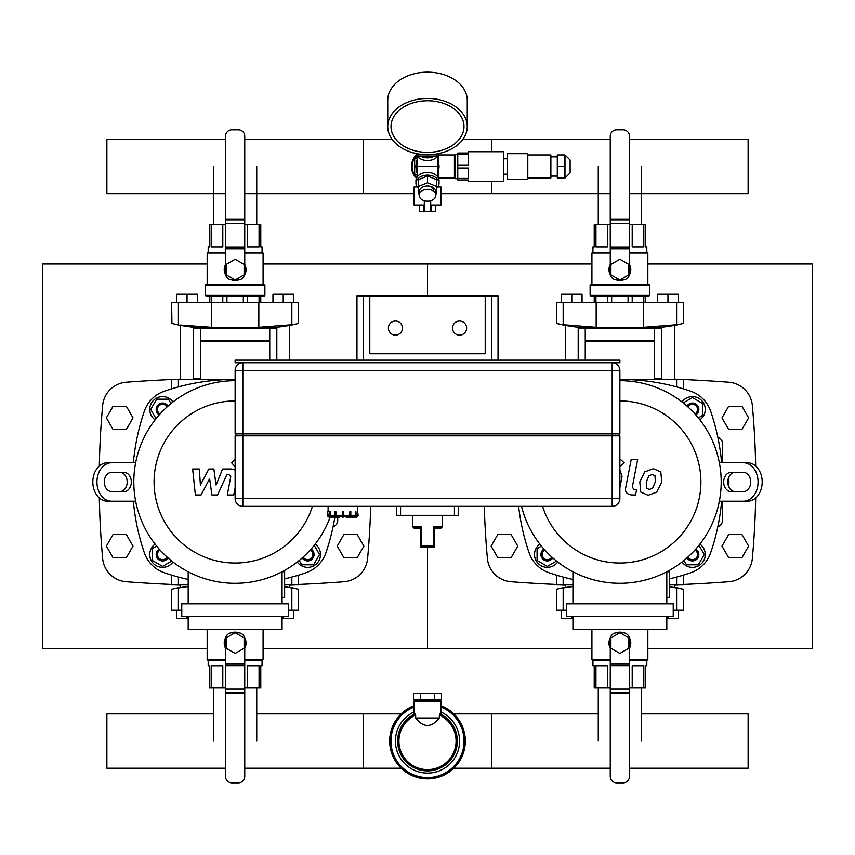 <?xml version="1.0" encoding="UTF-8"?>
<svg xmlns="http://www.w3.org/2000/svg" width="855" height="855" viewBox="0 0 855 855"><rect width="100%" height="100%" fill="white"/><g stroke="black" fill="none" stroke-linecap="round" stroke-linejoin="round"><path stroke-width="1.28" d="M263.084 648.71L427.5 648.71L427.5 547.392L427.5 648.71L591.917 648.71M263.084 263.96L427.5 263.96L427.5 296.022L427.5 263.96L591.917 263.96M207.167 648.71L42.75 648.71L42.75 263.96L207.167 263.96M647.834 648.71L812.25 648.71L812.25 263.96L647.834 263.96M99.33 466.018A844.655 844.655 0 0 1 102.653 405.462A25.65 25.65 0 0 1 126.262 382.206A1444.223 1444.223 0 0 1 171.641 379.502M99.33 497.952A844.655 844.655 0 0 0 102.653 558.507A25.65 25.65 0 0 0 126.262 581.753A1444.223 1444.223 0 0 0 171.641 584.467M174.27 584.585A1444.223 1444.223 0 0 0 180.619 584.841M289.631 584.841A1444.223 1444.223 0 0 0 295.98 584.585M298.609 584.467A1444.223 1444.223 0 0 0 343.988 581.753A25.65 25.65 0 0 0 367.597 558.507A844.655 844.655 0 0 0 370.717 506.352M200.498 378.519A1444.223 1444.223 0 0 0 193.444 378.701M180.619 379.128A1444.223 1444.223 0 0 0 174.27 379.385M484.283 506.352A844.655 844.655 0 0 0 487.403 558.507A25.65 25.65 0 0 0 511.012 581.753A1444.223 1444.223 0 0 0 556.391 584.467M559.02 584.585A1444.223 1444.223 0 0 0 565.369 584.841M674.381 584.841A1444.223 1444.223 0 0 0 680.73 584.585M683.359 584.467A1444.223 1444.223 0 0 0 728.738 581.753A25.65 25.65 0 0 0 752.347 558.507A844.655 844.655 0 0 0 755.67 497.952M755.67 466.018A844.655 844.655 0 0 0 752.347 405.462A25.65 25.65 0 0 0 728.738 382.206A1444.223 1444.223 0 0 0 683.359 379.502M680.73 379.385A1444.223 1444.223 0 0 0 674.381 379.128M661.556 378.701A1444.223 1444.223 0 0 0 654.503 378.519M333.108 526.616A6.413 6.413 0 0 0 337.725 520.46L337.725 517.125M728.888 487.008L728.888 476.962M717.858 437.354A6.413 6.413 0 0 1 722.475 443.51L722.475 462.747M717.858 526.616A6.413 6.413 0 0 0 722.475 520.46L722.475 501.222M310.173 550.054A5.13 5.13 0 0 1 311.305 558.165A5.13 5.13 0 0 1 303.194 557.033M302.221 557.898A6.413 6.413 0 0 0 312.203 559.063A6.413 6.413 0 0 0 311.049 549.081M314.202 545.319L319.524 554.532L313.593 564.792L301.751 564.792L299.239 560.442M315.153 544.111A12.825 12.825 0 0 1 316.745 563.605A12.825 12.825 0 0 1 297.262 562.013M167.056 557.033A5.13 5.13 0 0 1 158.945 558.165A5.13 5.13 0 0 1 160.077 550.054M159.201 549.081A6.413 6.413 0 0 0 158.047 559.063A6.413 6.413 0 0 0 168.029 557.898M171.791 561.062L162.578 566.384L152.318 560.452L152.318 548.611L156.668 546.099M172.988 562.013A12.825 12.825 0 0 1 153.505 563.605A12.825 12.825 0 0 1 155.097 544.111M160.077 413.916A5.13 5.13 0 0 1 158.945 405.804A5.13 5.13 0 0 1 167.056 406.937M168.029 406.061A6.413 6.413 0 0 0 158.047 404.896A6.413 6.413 0 0 0 159.201 414.889M156.048 418.64L150.726 409.438L156.657 399.178L168.499 399.178L171.011 403.528M155.097 419.848A12.825 12.825 0 0 1 153.505 400.364A12.825 12.825 0 0 1 172.988 401.957M687.944 406.937A5.13 5.13 0 0 1 696.056 405.804A5.13 5.13 0 0 1 694.923 413.916M695.799 414.889A6.413 6.413 0 0 0 696.953 404.896A6.413 6.413 0 0 0 686.971 406.061M683.209 402.908L692.422 397.586L702.682 403.507L702.682 415.359L698.332 417.871M682.012 401.957A12.825 12.825 0 0 1 701.495 400.364A12.825 12.825 0 0 1 699.903 419.848M694.923 550.054A5.13 5.13 0 0 1 696.056 558.165A5.13 5.13 0 0 1 687.944 557.033M686.971 557.898A6.413 6.413 0 0 0 696.953 559.063A6.413 6.413 0 0 0 695.799 549.081M698.952 545.319L704.274 554.532L698.343 564.792L686.501 564.792L683.989 560.442M699.903 544.111A12.825 12.825 0 0 1 701.495 563.605A12.825 12.825 0 0 1 682.012 562.013M551.806 557.033A5.13 5.13 0 0 1 543.695 558.165A5.13 5.13 0 0 1 544.827 550.054M543.951 549.081A6.413 6.413 0 0 0 542.797 559.063A6.413 6.413 0 0 0 552.779 557.898M556.541 561.062L547.328 566.384L537.068 560.452L537.068 548.611L541.418 546.099M557.738 562.013A12.825 12.825 0 0 1 538.255 563.605A12.825 12.825 0 0 1 539.847 544.111M133.38 462.747A218.025 218.025 0 0 1 144.367 411.127A32.062 32.062 0 0 1 164.267 391.216A218.025 218.025 0 0 1 235.125 379.385L211.42 379.385L211.42 380.678M133.38 501.222A218.025 218.025 0 0 0 144.367 552.843A32.062 32.062 0 0 0 164.267 572.743A218.025 218.025 0 0 0 188.186 579.476M284.63 578.888A218.025 218.025 0 0 0 305.983 572.743A32.062 32.062 0 0 0 325.883 552.843A218.025 218.025 0 0 0 334.871 517.125M123.954 491.604L111.674 491.604A9.619 7.364 -90 0 1 104.299 481.985A9.619 7.364 -90 0 1 111.674 472.366L123.954 472.366A9.619 7.364 -90 0 1 131.317 481.985A9.619 7.364 -90 0 1 123.954 491.604M119.828 491.604A9.619 7.364 90 0 0 127.192 481.985A9.619 7.364 90 0 0 119.828 472.366M111.674 501.222A19.238 14.738 -90 0 1 96.936 481.985A19.238 14.738 -90 0 1 111.674 462.747L107.548 462.747A19.238 14.738 90 0 0 92.81 481.985A19.238 14.738 90 0 0 107.548 501.222L135.646 501.222M135.646 462.747L111.674 462.747M518.643 506.352A218.025 218.025 0 0 0 529.117 552.843A32.062 32.062 0 0 0 549.017 572.743A218.025 218.025 0 0 0 572.936 579.476M669.38 578.888A218.025 218.025 0 0 0 690.733 572.743A32.062 32.062 0 0 0 710.633 552.843A218.025 218.025 0 0 0 721.62 501.222M721.62 462.747A218.025 218.025 0 0 0 710.633 411.127A32.062 32.062 0 0 0 690.733 391.216A218.025 218.025 0 0 0 619.875 379.385L683.359 379.385L683.359 388.833M731.046 472.366L743.326 472.366A9.619 7.364 90 0 1 750.701 481.985A9.619 7.364 90 0 1 743.326 491.604L731.046 491.604A9.619 7.364 90 0 1 723.683 481.985A9.619 7.364 90 0 1 731.046 472.366M735.172 472.366A9.619 7.364 -90 0 0 727.808 481.985A9.619 7.364 -90 0 0 735.172 491.604M743.326 462.747A19.238 14.738 90 0 1 758.064 481.985A19.238 14.738 90 0 1 743.326 501.222L747.452 501.222A19.238 14.738 -90 0 0 762.19 481.985A19.238 14.738 -90 0 0 747.452 462.747L719.354 462.747M719.354 501.222L743.326 501.222M282.065 597.41L284.63 597.41L284.63 571.76L282.065 571.76L282.065 603.822M181.773 603.822L181.773 616.647L288.477 616.647L288.477 603.822L181.773 603.822M188.186 616.647L188.186 629.472L282.065 629.472L282.065 616.647M188.186 571.771L188.186 603.822M312.428 506.352A81.054 81.054 0 0 1 154.071 481.985A81.054 81.054 0 0 1 235.125 400.931M330.158 517.125A101.318 101.318 0 0 1 133.808 481.985A101.318 101.318 0 0 1 235.125 380.667M666.815 597.41L669.38 597.41L669.38 571.76L666.815 571.76L666.815 603.822M566.523 603.822L566.523 616.647L673.227 616.647L673.227 603.822L566.523 603.822M572.936 616.647L572.936 629.472L666.815 629.472L666.815 616.647M572.936 571.771L572.936 603.822M619.875 400.931A81.054 81.054 0 0 1 636.259 561.361A81.054 81.054 0 0 1 542.572 506.352M619.875 380.667A101.318 101.318 0 0 1 720.861 473.788A101.318 101.318 0 0 1 636.206 581.977A101.318 101.318 0 0 1 521.529 506.352M598.265 713.861L453.813 713.861L491.625 713.861L491.625 768.239L453.813 768.239L610.256 768.239M225.506 768.239L106.875 768.239L106.875 713.861L213.515 713.861M256.735 713.861L401.187 713.861L363.375 713.861L363.375 768.239L401.187 768.239L244.744 768.239M641.485 713.861L748.125 713.861L748.125 768.239L629.494 768.239M284.63 584.585L298.609 584.585L298.609 575.137M171.641 575.137L171.641 584.585L188.186 584.585M669.38 584.585L683.359 584.585L683.359 575.137M556.391 575.137L556.391 584.585L572.936 584.585M180.619 584.585L180.619 587.235L179.978 587.342L188.186 586.028M284.63 586.412L290.273 587.342L289.631 587.235L289.631 584.585M290.273 587.695L291.929 587.994M296.033 588.764L297.358 589.031M298.331 589.223L290.273 587.342M298.609 589.277L298.609 610.235L291.833 610.235L291.833 587.973C300.746 589.672 300.746 589.672 291.833 587.973L284.63 586.851M188.186 586.541L178.417 587.973C169.504 589.672 169.504 589.672 178.417 587.973L178.417 610.235L171.641 610.235L171.641 589.277L179.978 587.342M171.919 589.223L172.892 589.031M291.833 610.235L288.477 610.235M181.773 610.235L178.417 610.235M244.103 637.883L244.103 648.25L235.125 653.434L226.148 648.25L226.148 637.883L235.125 632.7L244.103 637.883M231.374 632.828A10.901 10.901 0 0 1 238.876 632.828M244.519 637.531A10.901 10.901 0 0 1 244.744 648.197M225.506 648.197A10.901 10.901 0 0 1 225.731 637.531M259.065 687.954L259.065 665.767L247.458 665.767L247.458 687.954L260.775 687.954L260.775 665.767L262.058 665.767L262.058 660.252M208.193 660.252L208.193 665.767L209.475 665.767L209.475 687.954L225.506 687.954M211.185 687.954L211.185 665.767L222.792 665.767L222.792 687.954M244.744 687.954L247.458 687.954M235.125 632.166L236.279 632.23M225.506 659.611L207.167 659.611L207.167 629.472M263.084 629.472L263.084 659.611L244.744 659.611M225.506 660.252L207.808 660.252L207.167 659.611M263.084 659.611L262.442 660.252L244.744 660.252M234.943 632.807L231.919 632.807A6.413 6.413 0 0 0 225.506 639.219L225.506 776.447A6.413 6.413 0 0 0 231.919 782.859L238.331 782.859A6.413 6.413 0 0 0 244.744 776.447L244.744 693.619L225.506 693.619L244.744 693.619L244.744 639.219A6.413 6.413 0 0 0 238.331 632.807L235.307 632.807M187.031 616.647L187.031 618.443L176.771 618.443L176.771 610.235M187.031 618.443L188.186 618.443M293.479 610.235L293.479 618.443L283.219 618.443L283.219 616.647M283.219 618.443L282.065 618.443M565.369 584.585L565.369 587.235L564.728 587.342L572.936 586.028M669.38 586.412L675.023 587.342L674.381 587.235L674.381 584.585M675.023 587.695L676.679 587.994M680.783 588.764L682.108 589.031M683.081 589.223L675.023 587.342M683.359 589.277L683.359 610.235L676.583 610.235L676.583 587.973C685.496 589.672 685.496 589.672 676.583 587.973L669.38 586.851M572.936 586.541L563.167 587.973C554.254 589.672 554.254 589.672 563.167 587.973L563.167 610.235L556.391 610.235L556.391 589.277L564.728 587.342M556.669 589.223L557.642 589.031M676.583 610.235L673.227 610.235M566.523 610.235L563.167 610.235M628.853 637.883L628.853 648.25L619.875 653.434L610.898 648.25L610.898 637.883L619.875 632.7L628.853 637.883M616.124 632.828A10.901 10.901 0 0 1 623.626 632.828M629.269 637.531A10.901 10.901 0 0 1 629.494 648.197M610.256 648.197A10.901 10.901 0 0 1 610.481 637.531M643.815 687.954L643.815 665.767L632.208 665.767L632.208 687.954L645.525 687.954L645.525 665.767L646.808 665.767L646.808 660.252M592.942 660.252L592.942 665.767L594.225 665.767L594.225 687.954L610.256 687.954M595.935 687.954L595.935 665.767L607.542 665.767L607.542 687.954M629.494 687.954L632.208 687.954M608.974 643.398L609.006 642.212M619.875 632.166L621.029 632.23M610.256 659.611L591.917 659.611L591.917 629.472M647.834 629.472L647.834 659.611L629.494 659.611M610.256 660.252L592.558 660.252L591.917 659.611M647.834 659.611L647.192 660.252L629.494 660.252M619.693 632.807L616.669 632.807A6.413 6.413 0 0 0 610.256 639.219L610.256 776.447A6.413 6.413 0 0 0 616.669 782.859L623.081 782.859A6.413 6.413 0 0 0 629.494 776.447L629.494 693.619L610.256 693.619L629.494 693.619L629.494 639.219A6.413 6.413 0 0 0 623.081 632.807L620.057 632.807M571.781 616.647L571.781 618.443L561.521 618.443L561.521 610.235M571.781 618.443L572.936 618.443M678.229 610.235L678.229 618.443L667.969 618.443L667.969 616.647M667.969 618.443L666.815 618.443M200.498 379.385L200.498 341.551L269.753 341.551L269.753 360.147M200.498 341.551L201.139 340.91L269.111 340.91L269.753 341.551M201.139 340.91L200.498 340.269L269.753 340.269L269.753 328.085M200.498 340.269L200.498 328.085M289.631 360.147L289.631 325.434L290.273 325.327L276.165 327.412L276.165 328.085L194.085 328.085L194.085 327.412L276.806 327.337L276.806 360.147M193.444 379.385L193.444 327.337L194.085 327.412L179.978 325.327L180.619 325.434L180.619 379.385M179.978 324.975L211.399 327.283L258.83 327.283L291.833 324.697C300.746 322.987 300.746 322.987 291.833 324.697L291.833 302.435L298.609 302.435L298.609 323.393L290.273 325.327M171.919 323.447L171.641 302.435L178.417 302.435L178.417 324.697C169.504 322.987 169.504 322.987 178.417 324.697L178.321 324.676M174.217 323.895L172.892 323.639M298.331 323.447L297.358 323.639M178.417 302.435L291.833 302.435M226.148 274.786L226.148 264.419L235.125 259.236L244.103 264.419L244.103 274.786L235.125 279.97L226.148 274.786M238.876 279.841A10.901 10.901 0 0 1 231.374 279.841M225.731 275.128A10.901 10.901 0 0 1 225.506 264.473M244.744 264.473A10.901 10.901 0 0 1 244.519 275.128M222.792 302.435L222.792 296.022M226.917 296.022L226.917 302.435M259.065 302.435L259.065 296.022M260.775 296.022L260.775 302.435M243.333 302.435L243.333 296.022M247.458 296.022L247.458 302.435M209.475 302.435L209.475 296.022M211.185 296.022L211.185 302.435M211.185 224.715L211.185 246.903L222.792 246.903L222.792 224.715L209.475 224.715L209.475 246.903L208.193 246.903L208.193 252.417M262.058 252.417L262.058 246.903L260.775 246.903L260.775 224.715L244.744 224.715M259.065 224.715L259.065 246.903L247.458 246.903L247.458 224.715M225.506 224.715L222.792 224.715M246.026 269.261L245.994 270.458M235.125 280.504L233.971 280.44M205.371 295.381L206.012 296.022L264.238 296.022L264.879 295.381L264.879 284.993L205.371 284.993L205.371 295.381L264.879 295.381M205.371 284.993L206.012 284.352L264.238 284.352L264.879 284.993M244.744 253.059L263.084 253.059L263.084 284.352M207.167 284.352L207.167 253.059L225.506 253.059M244.744 252.417L262.442 252.417L263.084 253.059M207.167 253.059L207.808 252.417L225.506 252.417M235.307 279.863L238.331 279.863A6.413 6.413 0 0 0 244.744 273.45L244.744 136.223A6.413 6.413 0 0 0 238.331 129.81L231.919 129.81A6.413 6.413 0 0 0 225.506 136.223L225.506 219.051L244.744 219.051L225.506 219.051L225.506 273.45A6.413 6.413 0 0 0 231.919 279.863L234.943 279.863M176.771 302.435L176.771 294.227L187.031 294.227L187.031 302.435M187.031 294.227L197.291 294.227L197.291 302.435M283.219 302.435L283.219 294.227L293.479 294.227L293.479 302.435M283.219 294.227L272.959 294.227L272.959 302.435M585.248 360.147L585.248 341.551L654.503 341.551L654.503 379.385M585.248 341.551L585.889 340.91L653.861 340.91L654.503 341.551M585.889 340.91L585.248 340.269L654.503 340.269L654.503 328.085M585.248 340.269L585.248 328.085M674.381 379.385L674.381 325.434L675.023 325.327L660.915 327.412L660.915 328.085L578.835 328.085L578.835 327.412L661.556 327.337L661.556 379.385M578.194 360.147L578.194 327.337L578.835 327.412L564.728 325.327L565.369 325.434L565.369 360.147M564.728 324.975L563.071 324.676M558.967 323.895L557.642 323.639M556.669 323.447L564.728 325.327M556.391 323.393L556.391 302.435L563.167 302.435L563.167 324.697C554.254 322.987 554.254 322.987 563.167 324.697L596.17 327.283L643.58 327.283L676.583 324.697C685.496 322.987 685.496 322.987 676.583 324.697L676.583 302.435L683.359 302.435L683.359 323.393L675.023 325.327M683.081 323.447L682.108 323.639M563.167 302.435L676.583 302.435M610.898 274.786L610.898 264.419L619.875 259.236L628.853 264.419L628.853 274.786L619.875 279.97L610.898 274.786M623.626 279.841A10.901 10.901 0 0 1 616.124 279.841M610.481 275.128A10.901 10.901 0 0 1 610.256 264.473M629.494 264.473A10.901 10.901 0 0 1 629.269 275.128M607.542 302.435L607.542 296.022M611.667 296.022L611.667 302.435M643.815 302.435L643.815 296.022M645.525 296.022L645.525 302.435M628.083 302.435L628.083 296.022M632.208 296.022L632.208 302.435M594.225 302.435L594.225 296.022M595.935 296.022L595.935 302.435M595.935 224.715L595.935 246.903L607.542 246.903L607.542 224.715L594.225 224.715L594.225 246.903L592.942 246.903L592.942 252.417M646.808 252.417L646.808 246.903L645.525 246.903L645.525 224.715L629.494 224.715M643.815 224.715L643.815 246.903L632.208 246.903L632.208 224.715M610.256 224.715L607.542 224.715M630.776 269.261L630.744 270.458M619.993 280.504L618.721 280.44M590.121 295.381L590.762 296.022L648.988 296.022L649.629 295.381L649.629 284.993L590.121 284.993L590.121 295.381L649.629 295.381M590.121 284.993L590.762 284.352L648.988 284.352L649.629 284.993M629.494 253.059L647.834 253.059L647.834 284.352M591.917 284.352L591.917 253.059L610.256 253.059M629.494 252.417L647.192 252.417L647.834 253.059M591.917 253.059L592.558 252.417L610.256 252.417M620.057 279.863L623.081 279.863A6.413 6.413 0 0 0 629.494 273.45L629.494 136.223A6.413 6.413 0 0 0 623.081 129.81L616.669 129.81A6.413 6.413 0 0 0 610.256 136.223L610.256 219.051L629.494 219.051L610.256 219.051L610.256 273.45A6.413 6.413 0 0 0 616.669 279.863L619.693 279.863M561.521 302.435L561.521 294.227L571.781 294.227L571.781 302.435M571.781 294.227L582.041 294.227L582.041 302.435M667.969 302.435L667.969 294.227L678.229 294.227L678.229 302.435M667.969 294.227L657.709 294.227L657.709 302.435M610.256 193.679L440.966 193.679L491.625 193.679L491.625 181.239M491.625 151.741L491.625 139.301L462.94 139.301L610.256 139.301M244.744 139.301L392.06 139.301L363.375 139.301L363.375 193.679L414.034 193.679L244.744 193.679M225.506 193.679L106.875 193.679L106.875 139.301L225.506 139.301M629.494 193.679L748.125 193.679L748.125 139.301L629.494 139.301M171.641 388.833L171.641 379.385L211.42 379.385M235.766 435.815L235.766 433.891M619.234 435.815L619.234 433.891M619.875 435.815L619.875 498.657L619.875 435.815L242.82 435.815L242.82 362.712A7.695 7.695 0 0 0 235.125 370.407L235.125 433.891L619.875 433.891L619.875 370.407A7.695 7.695 0 0 0 612.18 362.712L612.18 370.407L619.875 370.407M242.82 435.815L235.125 435.815L235.125 498.657A7.695 7.695 0 0 0 242.82 506.352L612.18 506.352A7.695 7.695 0 0 0 619.875 498.657L242.82 498.657L242.82 435.815M340.301 516.612L336.453 517.125A1.796 0.898 -90 0 1 335.555 515.33L335.812 511.482L336.453 516.612L342.47 516.612M336.453 517.125L335.791 517.125A1.796 0.898 90 0 1 334.893 515.33L334.893 511.482L335.555 511.482M331.387 516.612L335.16 516.612L331.387 516.612L330.276 515.33L330.276 511.482L329.827 515.33A1.796 1.55 -90 0 0 331.387 517.125L339.638 517.125M331.387 517.125L331.003 517.125A1.796 1.55 90 0 1 329.442 515.33L329.827 511.482M337.661 517.125L329.389 517.125A1.796 1.796 0 0 1 327.593 515.33L327.593 511.482L328.106 515.33A1.282 1.282 -4.7 0 0 329.399 516.612L329.912 516.612M354.323 516.612L350.55 516.612L354.323 516.612L355.434 515.33L355.434 511.482L355.883 515.33A1.796 1.55 90 0 1 354.323 517.125L346.072 517.125M355.798 516.612L356.311 516.612A1.282 1.282 4.7 0 0 357.604 515.33L357.604 511.482L358.117 515.33A1.796 1.796 0 0 1 356.321 517.125L348.049 517.125M354.323 517.125L354.707 517.125A1.796 1.55 -90 0 0 356.268 515.33L355.883 511.482M343.24 516.612L349.257 516.612L349.898 511.482L350.817 511.482L350.817 515.33A1.796 0.898 -90 0 1 349.919 517.125L345.409 516.612M350.155 511.482L350.155 515.33A1.796 0.898 90 0 1 349.257 517.125M335.812 515.33L343.24 515.33L343.24 511.482L342.47 511.482L342.47 517.125L343.24 517.125L343.24 515.33L349.898 515.33M328.106 511.482L328.106 506.352M458.28 506.352L458.28 515.33L396.72 515.33L396.72 506.352M434.554 529.095A1.282 1.154 180 0 1 435.473 527.984L433.816 526.872L434.554 529.095L434.554 546.11L433.816 546.11A1.282 0.545 90 0 1 433.271 547.392A1.282 1.282 0 0 0 434.554 546.11M434.554 529.437L434.618 529.031A1.282 1.282 0 0 1 435.836 528.155A1.282 1.282 0 0 0 434.554 529.437L434.554 529.427M435.836 528.155L440.966 528.155L435.473 527.984M420.446 528.55L420.446 529.437A1.282 1.282 0 0 0 419.164 528.155L414.034 528.155L419.527 527.984A1.282 1.154 -0 0 1 420.446 529.095L421.184 526.872L419.527 527.984M420.446 529.427L420.446 546.11A1.282 1.282 0 0 0 421.729 547.392A1.282 0.545 -90 0 1 421.184 546.11L420.446 546.11M421.729 547.392L433.271 547.392M235.125 362.712L619.875 362.712L619.875 360.147L235.125 360.147L235.125 362.712M491.625 360.147L363.375 360.147L363.375 296.022L369.788 296.022L369.788 353.735L485.213 353.735L485.213 296.022L491.625 296.022L491.625 360.147M126.369 557.652L133.027 546.11L126.369 534.567L113.031 534.567L106.373 546.11L113.031 557.652L126.369 557.652M511.119 557.652L517.777 546.11L511.119 534.567L497.781 534.567L491.123 546.11L497.781 557.652L511.119 557.652M357.219 557.652L363.877 546.11L357.219 534.567L343.881 534.567L337.223 546.11L343.881 557.652L357.219 557.652M741.969 557.652L748.627 546.11L741.969 534.567L728.631 534.567L721.973 546.11L728.631 557.652L741.969 557.652M126.369 429.402L133.027 417.86L126.369 406.317L113.031 406.317L106.373 417.86L113.031 429.402L126.369 429.402M741.969 429.402L748.627 417.86L741.969 406.317L728.631 406.317L721.973 417.86L728.631 429.402L741.969 429.402M485.213 353.735L369.788 353.735M491.625 296.022L498.038 296.022L498.038 360.147M356.963 360.147L356.963 296.022L363.375 296.022M369.788 296.022L485.213 296.022M388.384 328.085A7.054 7.054 0 0 1 398.964 321.972A7.054 7.054 0 0 1 398.964 334.187A7.054 7.054 0 0 1 388.384 328.085M466.616 328.085A7.054 7.054 0 0 1 456.036 334.187A7.054 7.054 0 0 1 456.036 321.972A7.054 7.054 0 0 1 466.616 328.085M256.735 687.954L256.735 741.05M641.485 687.954L641.485 741.05M213.515 224.715L213.515 166.49M598.265 224.715L598.265 166.49M434.532 693.597L441.565 693.597L441.565 700.01L413.435 700.01L413.435 693.597L434.532 693.597L434.532 700.01M420.468 700.01L420.468 693.597M439.342 717.965C431.444 727.915 423.556 727.915 415.658 717.965L439.342 717.965L439.342 715.037A28.589 28.589 0 0 1 449.976 758.706A28.589 28.589 0 0 1 405.024 758.706A28.589 28.589 0 0 1 415.658 715.037L415.07 713.893L414.034 714.203L414.034 701.292L440.966 701.292L440.966 714.192L439.93 713.893L439.342 715.037M415.658 717.965L415.658 715.037M440.966 711.948A32.062 32.062 0 0 1 422.883 772.781A32.062 32.062 0 0 1 414.034 711.948M440.966 705.696A37.834 37.834 0 0 1 422.926 778.606A37.834 37.834 0 0 1 414.034 705.696M417.219 187.01L414.034 187.01L414.034 204.965L424.294 204.965M424.294 200.711L424.294 211.377L430.706 211.377L430.706 200.711M437.781 187.01L440.966 187.01L440.966 204.965L430.706 204.965M423.428 204.965L423.428 211.377L424.294 211.377M430.706 211.377L435.644 211.377L435.644 204.965M431.572 204.965L431.572 211.377M419.356 204.965L419.356 211.377L423.428 211.377M416.791 155.439A15.39 15.39 0 0 0 416.791 177.541M417.24 175.371L414.675 173.896L414.675 159.083L417.24 157.609M455.074 177.391L454.433 178.032L454.433 154.947L455.074 155.589M438.401 155.076L438.401 177.904M417.24 162.803A10.901 10.901 0 0 0 416.599 166.49M416.599 170.284A11.543 11.543 0 0 1 416.599 162.696M438.401 162.696A11.543 11.543 0 0 1 438.401 170.284M437.76 156.134L437.76 166.469A14.514 10.26 -90 0 1 437.76 166.49L437.76 166.501A14.514 10.26 -90 0 0 437.76 166.49L417.24 166.49A14.514 10.26 -90 0 0 417.24 166.522L417.24 166.511A14.514 10.26 -90 0 1 417.24 166.458L417.24 176.846M438.936 153.472A11.543 8.165 180 0 1 427.5 160.548A11.543 8.165 180 0 1 416.064 153.472M437.493 153.761A11.543 8.165 180 0 1 436.478 154.808M434.757 156.027A11.543 8.165 180 0 1 420.243 156.027M418.523 154.808A11.543 8.165 180 0 1 417.507 153.761M436.478 188.431A11.543 8.165 180 0 0 439.043 183.301L439.043 180.587A11.543 8.165 180 0 0 427.5 172.421A11.543 8.165 180 0 0 415.958 180.587L415.958 183.301A11.543 8.165 180 0 0 418.523 188.431M439.043 183.301A11.543 8.165 180 0 0 427.5 175.136A11.543 8.165 180 0 0 415.958 183.301M438.401 172.785L437.76 173.148M417.24 173.148L416.599 172.785L416.599 160.195L417.24 159.821M437.76 159.821L438.401 160.195M427.5 152.35A36.487 25.8 0 0 1 391.013 126.551A36.487 25.8 0 0 1 427.5 100.751A36.487 25.8 0 0 1 463.987 126.551A36.487 25.8 0 0 1 427.5 152.35M427.5 154.669A39.758 28.108 0 0 1 387.743 126.551A39.758 28.108 0 0 1 427.5 98.443A39.758 28.108 0 0 1 467.258 126.551A39.758 28.108 0 0 1 427.5 154.669M387.743 126.551L387.743 100.259A39.758 28.108 0 0 1 427.5 72.141A39.758 28.108 0 0 1 467.258 100.259L467.258 126.551M457.767 154.541L457.767 164.962L468.54 164.962L468.54 154.541L457.767 154.541L457.767 153.024L468.54 153.024L468.54 151.741L503.809 151.741L503.809 181.239L468.54 181.239L468.54 179.956L457.767 179.956L457.767 178.428L468.54 178.428L468.54 168.007L457.767 168.007L457.767 178.428M457.767 168.007L457.767 164.962M570.114 160.077L570.114 172.902L570.114 160.077L564.984 154.947L557.289 154.947L557.289 166.49L564.343 166.49L564.343 154.947M557.289 166.49L557.289 178.032L564.343 178.032L564.343 166.49M557.289 156.871L550.877 156.871M527.792 178.032L550.877 178.032L550.877 154.947L527.792 154.947M527.792 179.315L527.792 153.665L507.272 153.665L507.272 179.315L527.792 179.315M507.272 158.795L503.809 158.795M457.767 178.674L455.074 178.674L455.074 154.306L457.767 154.306M463.987 126.551A36.487 25.8 180 0 0 427.5 100.751A36.487 25.8 180 0 0 391.013 126.551A36.487 25.8 180 0 0 427.5 152.35A36.487 25.8 180 0 0 463.987 126.551M435.836 194.032L436.478 193.764L436.478 179.636L427.5 175.97L418.523 179.636L418.523 193.764L419.164 194.032M436.478 186.433L427.5 182.767L418.523 186.433M427.5 175.97L427.5 182.767M427.5 186.016A5.771 4.083 0 0 1 433.271 190.099M419.164 195.271L419.164 191.915A8.336 5.899 0 0 1 427.5 186.016A8.336 5.899 0 0 1 435.836 191.915L435.836 195.271A8.336 5.899 0 0 1 427.5 201.16A8.336 5.899 0 0 1 419.164 195.271A8.336 5.899 0 0 1 427.5 189.372A8.336 5.899 0 0 1 435.836 195.271M418.523 153.943L418.523 156.027L436.478 156.027L436.478 153.943M416.492 178.139A16.031 16.031 0 0 1 416.492 154.841M235.125 469.972L231.139 468.978L222.557 469L216.069 485.052L213.857 469L208.791 469L200.391 485.052L199.333 469L192.642 469L195.378 494.97L201.043 494.97L209.635 478.672L211.901 494.97L217.565 494.97L226.896 474.472L228.905 474.472L230.754 476.812L227.259 494.981L233.736 494.981L235.125 487.756M235.125 458.943L231.641 462.854L235.125 466.755M619.875 487.756L622.055 476.385L619.875 469.972M655.026 475.679L652.205 474.536L648.988 475.679L646.273 481.964L646.54 488.291L649.308 489.434L652.568 488.291L655.293 481.964L655.026 475.679M644.702 471.885L639.797 481.964L640.78 492.074L648.176 495.269L656.864 492.074L661.77 481.964L660.787 471.885L653.338 468.7L644.702 471.885M631.193 459.477L625.732 487.542C624.759 491.86 626.801 494.34 631.866 494.97L635.554 494.97L636.622 489.488L634.132 489.488L632.294 487.147L637.67 459.477L631.193 459.477M619.875 466.755L624.246 462.854L619.875 458.943M291.833 584.585L291.833 577.082M178.417 584.585L178.417 577.082M676.583 584.585L676.583 577.082M563.167 584.585L563.167 577.082M225.506 692.807L244.744 692.807M225.506 689.141L244.744 689.141M225.506 665.66L244.744 665.66M225.506 663.822L244.744 663.822M610.256 692.807L629.494 692.807M610.256 689.141L629.494 689.141M610.256 665.66L629.494 665.66M610.256 663.822L629.494 663.822M211.42 302.435L211.42 327.283M258.83 302.435L258.83 327.283M244.744 219.863L225.506 219.863M244.744 223.529L225.506 223.529M244.744 247.01L225.506 247.01M244.744 248.837L225.506 248.837M596.17 302.435L596.17 327.283M643.58 302.435L643.58 327.283M629.494 219.863L610.256 219.863M629.494 223.529L610.256 223.529M629.494 247.01L610.256 247.01M629.494 248.837L610.256 248.837M178.417 379.385L178.417 386.888M676.583 379.385L676.583 386.888M643.58 379.385L643.58 380.678M612.18 506.352L612.18 370.407L235.125 370.407M242.82 506.352L242.82 498.657L235.125 498.657M330.276 515.33L335.555 515.33M328.106 515.33L329.827 515.33M355.883 515.33L357.604 515.33M350.155 515.33L355.434 515.33M400.568 515.33L400.568 506.352M454.433 515.33L454.433 506.352M442.249 515.33L442.249 526.872L433.816 526.872L433.816 546.11L421.184 546.11L421.184 526.872L412.751 526.872L414.034 528.155M439.93 713.893A29.872 29.872 0 0 1 423.236 770.611A29.872 29.872 0 0 1 415.07 713.893M440.966 707.064A36.551 36.551 0 0 1 422.915 777.313A36.551 36.551 0 0 1 414.034 707.064M564.984 154.947L564.984 178.032L570.114 172.902M269.111 340.91L269.753 340.269M179.978 325.327L171.641 323.393M653.861 340.91L654.503 340.269M357.604 511.482L357.604 506.352M442.249 526.872L440.966 528.155M412.751 515.33L412.751 526.872M213.515 687.954L213.515 741.05M598.265 687.954L598.265 741.05M256.735 224.715L256.735 166.49M641.485 224.715L641.485 166.49M439.043 701.292L439.043 700.01M415.958 701.292L415.958 700.01M438.465 178.032L454.433 178.032M438.465 154.947L454.433 154.947M417.24 156.134L417.24 166.49M437.76 166.49L437.76 176.846M564.984 178.032L564.343 178.032M557.289 176.109L550.877 176.109M507.272 174.185L503.809 174.185"/></g></svg>

